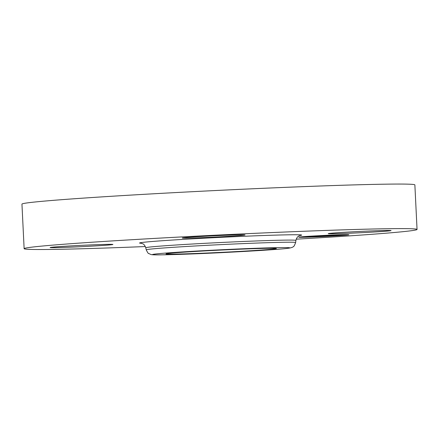 <?xml version="1.0" encoding="UTF-8"?>
<svg xmlns="http://www.w3.org/2000/svg" width="439" height="439" viewBox="0 0 439 439"><rect width="100%" height="100%" fill="white"/><g stroke="black" fill="none" stroke-linecap="round" stroke-linejoin="round"><path stroke-width="0.66" d="M145.358 246.548A196.694 4.121 -2.8 0 1 135.119 246.954A196.694 4.121 -2.8 0 1 24.129 248.672L21.95 204.124A196.694 4.121 -2.8 0 1 303.881 186.619A196.694 4.121 -2.8 0 1 414.871 184.907L417.05 229.454A196.694 4.121 -2.8 0 1 296.193 239.173M24.129 248.672A196.694 4.121 -2.8 0 1 306.06 231.172A196.694 4.121 -2.8 0 1 417.05 229.454M171.49 253.138A55.259 1.158 -2.8 0 1 233.471 249.484A55.259 1.158 -2.8 0 1 276.372 248.512A55.259 1.158 -2.8 0 1 270.879 249.286A55.259 1.158 -2.8 0 1 208.893 252.941A55.259 1.158 -2.8 0 1 165.991 253.912A55.259 1.158 -2.8 0 1 171.49 253.138M227.303 235.222A31.432 0.658 -2.8 0 1 245.039 234.947A31.432 0.658 -2.8 0 1 199.986 237.74A31.432 0.658 -2.8 0 1 182.251 238.015A31.432 0.658 -2.8 0 1 227.303 235.222M53.251 247.102A31.432 0.658 -2.8 0 1 88.508 245.022A31.432 0.658 -2.8 0 1 112.911 244.468A31.432 0.658 -2.8 0 1 109.783 244.913A31.432 0.658 -2.8 0 1 74.531 246.992A31.432 0.658 -2.8 0 1 50.123 247.541A31.432 0.658 -2.8 0 1 53.251 247.102M331.396 233.213A31.432 0.658 -2.8 0 1 366.653 231.133A31.432 0.658 -2.8 0 1 391.056 230.579A31.432 0.658 -2.8 0 1 387.928 231.024A31.432 0.658 -2.8 0 1 352.671 233.104A31.432 0.658 -2.8 0 1 328.268 233.652A31.432 0.658 -2.8 0 1 331.396 233.213M340.653 234.761A25.094 0.527 -2.8 0 1 348.901 234.75A25.094 0.527 -2.8 0 1 334.013 235.957A25.094 0.527 -2.8 0 1 307.02 237.186A25.094 0.527 -2.8 0 1 298.772 237.203A25.094 0.527 -2.8 0 1 313.66 235.99A25.094 0.527 -2.8 0 1 340.653 234.761M337.086 235.019A19.771 0.412 -2.8 0 1 343.583 235.008A19.771 0.412 -2.8 0 1 331.857 235.962A19.771 0.412 -2.8 0 1 310.587 236.928A19.771 0.412 -2.8 0 1 304.09 236.939A19.771 0.412 -2.8 0 1 315.817 235.99A19.771 0.412 -2.8 0 1 337.086 235.019M318.346 236.144L325.837 236.034L322.478 236.281L309.561 236.775L318.346 236.144M319.307 236.094L320.563 236.1L319.307 236.094M318.368 236.209L327.39 235.952L318.368 236.204M326.589 235.545L322.094 235.897L332.669 235.54L318.961 236.094L326.589 235.545M327.708 235.496L328.806 235.507L327.708 235.496M331.769 235.458L327.949 235.584L331.769 235.458M327.895 235.694L334.43 235.447L327.895 235.688M308.244 236.396L305.703 236.544L308.244 236.396M339.89 234.821L337.35 234.964L339.89 234.821M323.741 235.485L321.2 235.633L323.741 235.485M341.471 235.403L338.93 235.551L341.471 235.403M347.233 234.783L344.697 234.931L347.233 234.783M307.783 237.131L310.324 236.983L307.783 237.131M300.441 237.164L302.981 237.016L300.441 237.164M323.938 236.462L326.473 236.314L323.938 236.462M295.902 240.418L295.634 242.542A74.784 1.564 -2.8 0 0 253.435 243.19A74.784 1.564 -2.8 0 0 146.247 249.851L145.77 247.761A75.157 1.575 -2.8 0 1 253.495 241.066A75.157 1.575 -2.8 0 1 295.902 240.418C296.879 236.44 299.102 235.908 298.789 236.001L300.035 235.469M141.484 243.299A81.149 1.701 -2.8 0 1 170.255 240.188A81.149 1.701 -2.8 0 1 255.849 235.803A81.149 1.701 -2.8 0 1 299.733 235.562M251.075 248.452A68.791 1.443 -2.8 0 1 283.051 248.814A68.791 1.443 -2.8 0 1 191.289 253.972A68.791 1.443 -2.8 0 1 159.319 253.61A68.791 1.443 -2.8 0 1 251.075 248.452M145.77 247.761C143.8 242.915 142.483 244.029 141.171 243.239M295.634 242.542C294.542 245.417 293.861 246.702 293.581 246.394C293.192 247.168 291.392 247.799 288.165 248.282C280.258 249.506 229.109 252.546 191.228 253.978L162.024 254.839C155.647 254.96 151.965 254.85 150.978 254.516L148.662 253.479C148.415 253.813 147.608 252.601 146.247 249.851M343.567 234.684L343.583 235.008M304.073 236.616L304.09 236.939M302.965 236.703L302.981 237.016"/></g></svg>
